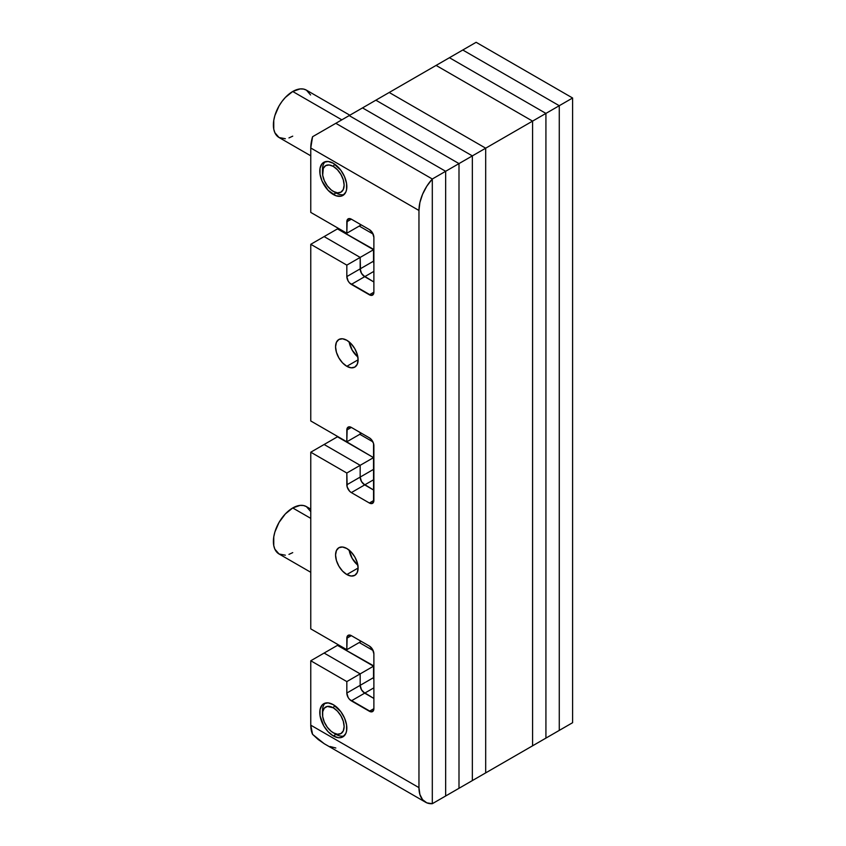 <?xml version="1.0" encoding="UTF-8"?>
<svg xmlns="http://www.w3.org/2000/svg" width="846" height="846" viewBox="0 0 846 846"><rect width="100%" height="100%" fill="white"/><g stroke="black" fill="none" stroke-linecap="round" stroke-linejoin="round"><path stroke-width="1.27" d="M532.578 745.812L485.689 772.884L485.689 148.187L532.578 121.115L532.578 745.812L485.689 772.884L485.689 148.187L389.213 92.478L436.092 65.417L532.578 121.115L485.689 148.187L389.213 92.478L485.689 148.187L485.689 772.884L472.343 780.583L472.343 155.886L485.689 148.187L472.343 155.886L375.867 100.188L389.213 92.478L375.867 100.188L472.343 155.886L375.867 100.188L362.522 107.897L375.867 100.188L472.343 155.886L472.343 780.583L472.343 155.886L458.997 163.595L472.343 155.886L472.343 780.583L458.997 788.292L458.997 163.595L362.522 107.897L458.997 163.595L362.522 107.897L349.176 115.595L362.522 107.897L458.997 163.595L458.997 788.292L458.997 163.595L445.652 171.294L458.997 163.595L458.997 788.292L445.652 795.991L445.652 171.294L349.176 115.595L335.83 123.305L349.176 115.595L445.652 171.294L349.176 115.595L445.652 171.294L445.652 795.991L445.652 171.294L445.652 795.991L432.306 803.7L432.306 179.003L445.652 171.294L432.306 179.003L432.306 803.7L485.689 772.884L485.689 148.187L389.213 92.478L449.438 57.708L545.924 113.406L545.924 738.103L532.578 745.812L532.578 121.115L436.092 65.417L532.578 121.115L545.924 113.406L532.578 121.115L436.092 65.417L462.783 50.009L559.269 105.708L559.269 730.405L532.578 745.812L532.578 121.115L532.578 745.812M545.924 738.103L545.924 113.406L449.438 57.708L545.924 113.406L559.269 105.708L545.924 113.406L449.438 57.708L476.129 42.3L572.605 97.999L572.605 722.696L545.924 738.103L545.924 113.406L545.924 738.103M559.269 730.405L559.269 105.708L462.783 50.009L559.269 105.708L572.605 97.999L559.269 105.708L462.783 50.009L476.129 42.3L572.605 97.999L572.605 722.696L559.269 730.405L559.269 105.708L559.269 730.405M372.906 441.855L359.814 434.294L372.906 441.855M373.128 650.542L359.243 642.526L373.128 650.542M373.128 234.078L359.243 226.062L373.128 234.078M373.52 469.382L373.52 457.623L373.52 469.382L360.174 477.091L360.174 465.321L373.52 457.623L337.818 436.589L324.113 444.499L360.174 465.321L373.52 457.623L337.459 436.8L324.113 444.499L360.174 465.321L360.174 477.091L373.52 469.382A6.377 3.68 -120 0 0 373.879 471.634A6.377 3.68 60 0 1 373.52 469.382L373.52 457.623L337.459 436.8L373.52 457.623L373.52 469.382M373.52 677.635L373.879 665.971L337.459 645.361L338.389 644.821L324.113 653.059L360.174 673.881L373.52 666.183L337.459 645.361L324.113 653.059L360.174 673.881L360.174 685.334L373.52 677.635L373.52 666.183L337.459 645.361L373.52 666.183L360.174 673.881L360.174 685.334L373.52 677.635L373.52 666.183L373.52 677.635A6.377 3.68 -120 0 0 373.879 679.877A6.377 3.68 60 0 1 373.52 677.635L373.869 679.824L373.52 677.635M373.52 261.171L373.879 249.507L337.459 228.896L338.389 228.357L324.113 236.594L337.459 228.896L373.52 249.718L337.459 228.896L373.52 249.718L360.174 257.417L373.52 249.718L373.52 261.171A6.377 3.68 -120 0 0 373.879 263.413A6.377 3.68 60 0 1 373.52 261.171L373.869 263.36L373.52 261.171L360.174 268.869L373.52 261.171M357.858 356.991A15.937 9.2 60 0 1 349.144 341.89A15.937 9.2 -120 0 0 357.858 356.991M357.858 565.223A15.937 9.2 60 0 1 349.144 550.122A15.937 9.2 -120 0 0 357.858 565.223M425.57 802.23L324.187 743.697L312.576 734.349A31.884 18.401 120 0 1 310.768 725.17L418.96 787.637A31.884 18.401 -60 0 0 425.57 802.23A31.884 18.401 -60 0 0 432.306 803.7L432.306 179.003L432.306 803.7L426.849 802.865L422.598 799.703L419.891 794.489L418.96 787.637L418.96 210.474L310.768 147.997A31.884 18.401 120 0 1 312.576 136.724L335.83 123.305L432.306 179.003L335.83 123.305L432.306 179.003L335.83 123.305L312.576 136.724L310.768 147.997L310.768 212.409L346.828 233.232L346.828 221.779L351.344 219.177L369.374 229.583A6.377 3.68 60 0 1 373.879 237.398L373.879 292.198A6.377 3.68 60 0 1 372.557 295.117A6.377 3.68 60 0 1 369.374 294.799L351.344 284.383A6.377 3.68 60 0 1 346.828 276.579L346.828 265.126L310.768 244.304L310.768 420.97L346.828 441.792L346.828 430.032L351.344 427.42L369.374 437.837A6.377 3.68 60 0 1 373.879 445.641L373.879 500.409A6.377 3.68 60 0 1 372.557 503.328A6.377 3.68 60 0 1 369.374 503.01L351.344 492.605L364.689 484.895L373.879 490.204L364.689 484.895A6.377 3.68 60 0 1 360.174 477.091L361.496 481.533L364.689 484.895L373.879 479.587L364.689 484.895L373.879 490.204L362.955 483.5L361.496 481.533L360.174 477.091L360.174 465.321L324.113 444.499L360.174 465.321L360.174 477.091A6.377 3.68 -120 0 0 364.689 484.895L351.344 492.605L349.61 491.209L347.177 486.979L346.828 473.03L310.768 452.208L310.768 628.874L346.828 649.696L347.177 636.446L349.61 635.039L351.344 635.642L369.374 646.048L372.557 649.411L373.879 653.863L373.879 708.662L373.541 710.45L371.098 711.867L349.61 699.462L348.15 697.485L346.828 693.043L346.828 681.59L310.768 660.768L310.768 725.17L418.96 787.637L418.96 210.474L310.768 147.997L310.768 212.409L346.828 233.232L347.177 219.981L349.61 218.575L351.344 219.177L369.374 229.583L372.557 232.946L373.879 237.398L373.879 292.198L373.541 293.985L371.098 295.402L349.61 282.998L348.15 281.02L346.828 276.579L346.828 265.126L310.768 244.304L310.768 420.97L346.828 441.792L347.177 428.235L349.61 426.828L351.344 427.42L369.374 437.837L371.098 439.233L373.541 443.452L373.541 502.207L371.098 503.613L369.374 503.01L351.344 492.605A6.377 3.68 60 0 1 346.828 484.79L360.174 477.091L346.828 484.79L346.828 473.03L360.174 465.321L346.828 473.03L310.768 452.208L324.113 444.499L310.768 452.208L310.768 628.874L346.828 649.696L360.174 641.987L360.174 640.739L360.174 641.987L361.263 641.363L360.174 641.987L360.174 640.739L360.174 641.987L346.828 649.696L346.828 638.244L351.344 635.642L346.828 638.244A6.377 3.68 60 0 1 348.15 635.325A6.377 3.68 60 0 1 351.344 635.642L369.374 646.048A6.377 3.68 60 0 1 373.879 653.863L373.879 708.662A6.377 3.68 60 0 1 372.557 711.581A6.377 3.68 60 0 1 369.374 711.264L373.879 708.662L369.374 711.264L351.344 700.848L364.689 693.149A6.377 3.68 60 0 1 360.174 685.334L361.496 689.786L364.689 693.149L373.879 687.84L364.689 693.149L373.879 698.458L362.955 691.753L361.496 689.786L360.174 685.334L360.174 673.881L324.113 653.059L360.174 673.881L360.174 685.334A6.377 3.68 -120 0 0 364.689 693.149L373.879 698.458L364.689 693.149L351.344 700.848A6.377 3.68 60 0 1 346.828 693.043L360.174 685.334L346.828 693.043L346.828 681.59L360.174 673.881L346.828 681.59L310.768 660.768L324.113 653.059L310.768 660.768L310.768 725.17L312.576 734.349L318.276 739.594L324.473 743.867M360.174 432.528L360.174 434.093L361.528 433.311L360.174 434.093L360.174 432.528L360.174 434.093L346.828 441.792L360.174 434.093L360.174 432.528M324.113 236.594L360.174 257.417L360.523 271.058L361.496 273.321L364.689 276.684A6.377 3.68 60 0 1 360.174 268.869L360.174 257.417L360.174 268.869A6.377 3.68 -120 0 0 364.689 276.684L373.879 271.376L364.689 276.684L373.879 281.993L362.955 275.288L361.496 273.321L360.174 268.869L346.828 276.579L360.174 268.869L360.174 257.417L324.113 236.594L360.174 257.417L346.828 265.126L360.174 257.417L324.113 236.594L310.768 244.304L324.113 236.594M361.263 224.899L360.174 225.522L360.174 224.275L360.174 225.522L361.263 224.899M349.123 341.742L352.211 350.191L357.974 357.086L352.211 350.191L349.123 341.742M349.123 549.974L352.211 558.423L357.974 565.318L352.211 558.423L349.123 549.974M333.303 194.517A19.13 11.04 60 0 1 320.814 177.66A19.13 11.04 60 0 1 323.743 162.337A19.13 11.04 60 0 1 333.303 163.278L340.822 170.247L344.555 176.719L346.574 183.508L346.574 189.61L345.803 192.095L342.873 195.468L340.822 196.219L335.947 195.743L328.132 190.339L322.062 181.086L320.042 174.287L320.042 168.195L322.062 163.733L323.743 162.337L328.132 161.48L333.303 163.278A19.13 11.04 60 0 1 345.803 180.135A19.13 11.04 60 0 1 342.873 195.468A19.13 11.04 60 0 1 333.303 194.517L336.01 192.951L333.303 194.517M346.828 366.307A15.937 9.2 60 0 1 336.422 352.264A15.937 9.2 60 0 1 338.865 339.489A15.937 9.2 60 0 1 346.828 340.282L351.143 343.762L354.802 348.689L357.245 354.326L358.101 359.804L346.828 366.307L342.514 362.828L338.865 357.9L336.422 352.264L335.566 346.786L336.422 342.302L338.865 339.489L342.514 338.781L346.828 340.282A15.937 9.2 60 0 1 357.245 354.326A15.937 9.2 60 0 1 354.802 367.101L351.143 367.809L346.828 366.307L358.101 359.804L357.245 364.288L354.802 367.101A15.937 9.2 60 0 1 346.828 366.307M346.828 574.54A15.937 9.2 60 0 1 336.422 560.496A15.937 9.2 60 0 1 338.865 547.722A15.937 9.2 60 0 1 346.828 548.515L351.143 551.994L354.802 556.922L357.245 562.558L358.101 568.036L346.828 574.54L342.514 571.061L338.865 566.133L336.422 560.496L335.566 555.018L336.422 550.535L338.865 547.722L342.514 547.013L346.828 548.515A15.937 9.2 60 0 1 357.245 562.558A15.937 9.2 60 0 1 354.802 575.333L351.143 576.041L346.828 574.54L358.101 568.036L357.245 572.52L354.802 575.333A15.937 9.2 60 0 1 346.828 574.54M333.303 735.925A19.13 11.04 60 0 1 320.814 719.068A19.13 11.04 60 0 1 323.743 703.735A19.13 11.04 60 0 1 333.303 704.686L340.822 711.655L344.555 718.117L346.574 724.916L346.574 731.007L345.803 733.493L342.873 736.866L340.822 737.627L338.485 737.723L333.303 735.925L328.132 731.748L323.743 725.826L320.042 715.695L320.042 709.593L322.062 705.13L323.743 703.735L328.132 702.889L333.303 704.686A19.13 11.04 60 0 1 345.803 721.543A19.13 11.04 60 0 1 342.873 736.866A19.13 11.04 60 0 1 333.303 735.925L336.01 734.36L333.303 735.925M360.174 225.522L360.174 224.275L360.174 225.522L346.828 233.232L360.174 225.522M373.879 281.993L364.689 276.684L373.879 281.993M348.118 427.124L348.118 427.124A6.377 3.68 60 0 1 351.344 427.42L346.828 430.032A6.377 3.68 60 0 1 348.15 427.114M330.109 746.532L335.83 748.001M418.96 210.474L419.891 202.554L422.598 194.21L426.849 186.141L432.306 179.003A31.884 18.401 -60 0 0 418.96 210.474M346.828 221.779A6.377 3.68 60 0 1 348.15 218.86A6.377 3.68 60 0 1 351.344 219.177L346.828 221.779M369.374 294.799L373.879 292.198L369.374 294.799M351.344 284.383L364.689 276.684L351.344 284.383M369.374 503.01L373.879 500.409L369.374 503.01M310.768 518.376L292.727 507.96A27.347 15.788 120 0 0 274.865 532.06A27.347 15.788 120 0 0 279.053 553.982L274.865 549.16L273.766 545.607L273.766 536.893L274.865 532.06L279.053 522.394L285.335 513.934L292.727 507.96L310.768 518.376M310.768 509.123L306.411 506.606A27.347 15.788 120 0 0 292.727 507.96L300.129 505.39L303.481 505.517L306.411 506.606L310.598 511.428M292.727 552.628L288.962 554.373M285.335 555.198L279.053 553.982L310.768 572.287M334.625 705.522L333.303 707.806A15.302 8.83 60 0 1 344.132 726.555A15.302 8.83 60 0 1 333.303 732.795L336.01 734.36A19.13 11.04 -120 0 0 344.132 735.925A19.13 11.04 60 0 1 336.01 734.36L331.198 731.335L327.296 727.222L324.314 722.05L322.696 716.615L322.696 711.74L324.314 708.165L327.296 706.442L333.303 707.806L337.448 711.148L340.959 715.885L343.307 721.289L344.132 726.555L343.307 730.859L340.959 733.556L337.448 734.233L333.303 732.795A15.302 8.83 60 0 1 322.485 714.056A15.302 8.83 60 0 1 333.303 707.806L334.625 705.522M322.559 712.628A19.13 11.04 60 0 1 325.192 703.121A19.13 11.04 -120 0 0 322.485 710.936L322.485 714.056M334.625 164.113L333.303 166.408A15.302 8.83 60 0 1 344.132 185.147A15.302 8.83 60 0 1 333.303 191.397L336.01 192.951A19.13 11.04 -120 0 0 344.132 194.517A19.13 11.04 60 0 1 336.01 192.951L331.198 189.938L327.296 185.813L324.314 180.642L322.696 175.207L323.309 168.343L325.657 165.647L329.168 164.97L333.303 166.408L337.448 169.75L340.959 174.477L343.307 179.891L344.132 185.147L343.307 189.451L340.959 192.148L337.448 192.835L333.303 191.397A15.302 8.83 60 0 1 322.485 172.647A15.302 8.83 60 0 1 333.303 166.408L334.625 164.113M322.559 171.22A19.13 11.04 60 0 1 325.192 161.723A19.13 11.04 -120 0 0 322.485 169.528L322.485 172.647M341.826 119.836L292.727 91.495A27.347 15.788 120 0 0 274.865 115.595A27.347 15.788 120 0 0 279.053 137.517L274.865 132.695L273.766 129.142L273.766 120.428L274.865 115.595L279.053 105.93L281.982 101.467L285.335 97.47L292.727 91.495L341.826 119.836M349.842 115.215L306.411 90.141A27.347 15.788 120 0 0 292.727 91.495L300.129 88.925L303.481 89.052L306.411 90.141L310.598 94.964M292.727 136.164L288.962 137.909M285.335 138.733L279.053 137.517L310.768 155.823M336.01 734.36L333.303 732.795M336.01 192.951L333.303 191.397"/></g></svg>
